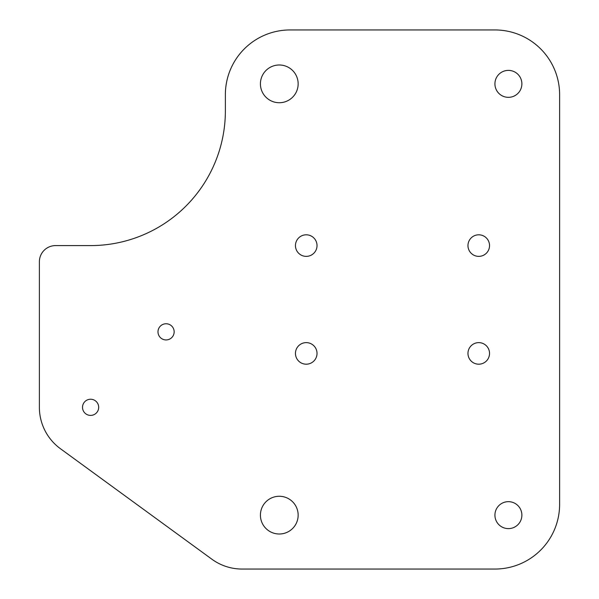 <?xml version="1.0" encoding="UTF-8"?>
<svg xmlns="http://www.w3.org/2000/svg" width="599" height="599" viewBox="0 0 599 599"><rect width="100%" height="100%" fill="white"/><g stroke="black" fill="none" stroke-linecap="round" stroke-linejoin="round"><path stroke-width="0.9" d="M90.599 245.59L55.557 245.59A16.173 16.173 0 0 0 39.384 261.763L39.384 407.32A51.215 51.215 0 0 0 60.409 448.696L211.881 559.211A51.215 51.215 0 0 0 242.071 569.05L494.924 569.05A64.692 64.692 0 0 0 559.616 504.358L559.616 94.642A64.692 64.692 0 0 0 494.924 29.95L290.066 29.95A64.692 64.692 0 0 0 225.374 94.642L225.374 110.815A134.775 134.775 0 0 1 90.599 245.59M508.401 70.383A13.478 13.478 0 0 1 520.074 90.599A13.478 13.478 0 0 1 496.728 90.599A13.478 13.478 0 0 1 508.401 70.383M279.284 64.992A18.869 18.869 0 0 1 295.621 93.294A18.869 18.869 0 0 1 262.946 93.294A18.869 18.869 0 0 1 279.284 64.992M279.284 496.272A18.869 18.869 0 0 1 295.621 524.574A18.869 18.869 0 0 1 262.946 524.574A18.869 18.869 0 0 1 279.284 496.272M478.751 234.808A10.782 10.782 0 0 1 488.088 250.981A10.782 10.782 0 0 1 469.414 250.981A10.782 10.782 0 0 1 478.751 234.808M306.239 342.628A10.782 10.782 0 0 1 315.576 358.801A10.782 10.782 0 0 1 296.902 358.801A10.782 10.782 0 0 1 306.239 342.628M478.751 342.628A10.782 10.782 0 0 1 488.088 358.801A10.782 10.782 0 0 1 469.414 358.801A10.782 10.782 0 0 1 478.751 342.628M306.239 234.808A10.782 10.782 0 0 1 315.576 250.981A10.782 10.782 0 0 1 296.902 250.981A10.782 10.782 0 0 1 306.239 234.808M508.401 501.663A13.478 13.478 0 0 1 520.074 521.879A13.478 13.478 0 0 1 496.728 521.879A13.478 13.478 0 0 1 508.401 501.663M166.073 323.76A8.087 8.087 0 0 1 173.074 335.889A8.087 8.087 0 0 1 159.072 335.889A8.087 8.087 0 0 1 166.073 323.76M90.599 399.234A8.087 8.087 0 0 1 97.6 411.363A8.087 8.087 0 0 1 83.598 411.363A8.087 8.087 0 0 1 90.599 399.234"/></g></svg>
